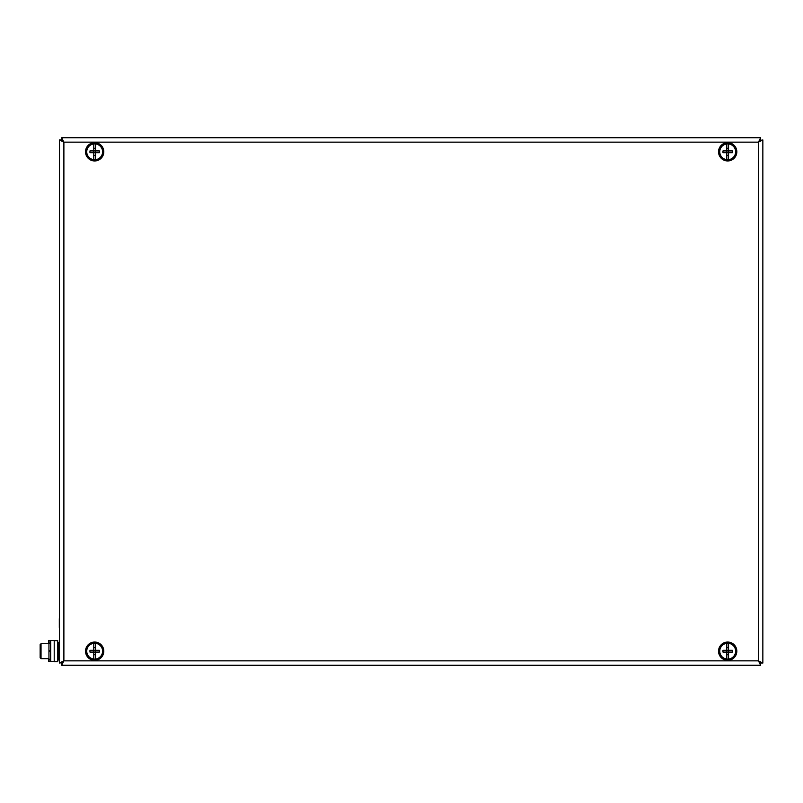 <?xml version="1.0" encoding="UTF-8"?>
<svg xmlns="http://www.w3.org/2000/svg" width="803" height="803" viewBox="0 0 803 803"><rect width="100%" height="100%" fill="white"/><g stroke="black" fill="none" stroke-linecap="round" stroke-linejoin="round"><path stroke-width="1.2" d="M759.859 661.833L760.18 662.595M62.483 141.167L61.982 140.103L63.889 142.141L63.889 660.859L61.701 665.255L61.701 663.057L63.889 660.859L59.492 663.047L62.182 662.555L61.701 663.057L62.313 662.284M760.16 662.555L758.454 660.859L758.454 142.141L760.642 137.745L760.642 139.943L758.454 142.141L762.85 139.953L760.16 140.445M50.699 650.751L48.943 650.751L48.943 651.635L50.699 651.635M48.943 658.661L41.033 658.661L41.033 643.715L40.15 644.598L40.15 651.193C40.15 643.354 40.15 643.354 40.15 651.193C40.15 659.032 40.15 659.032 40.15 651.193L40.15 649.406M40.15 655.278L40.15 657.787L41.033 658.661L40.15 657.787L40.15 649.155M57.736 640.643L54.213 640.643L54.213 661.742L57.736 661.742L57.736 640.643M719.769 151.807A7.91 7.91 0 0 1 728.562 143.948A7.91 7.91 0 0 1 728.562 159.677A7.91 7.91 0 0 1 719.769 151.807M726.805 159.677L726.805 152.69L722.991 152.69A12.858 7.147 -90 0 1 722.991 150.924L726.805 150.924L726.805 143.948M726.805 152.69L728.562 152.69L728.562 156.515L728.562 155.35L726.805 155.35L726.805 150.924L732.376 150.924A12.858 7.147 90 0 1 732.376 152.69L728.562 152.69L728.562 143.948M728.562 156.515L728.562 159.677M726.805 150.924L726.805 148.264L728.562 148.264L728.562 147.1M728.562 150.924L728.562 152.69M735.699 150.703A8.09 8.09 0 0 0 722.72 145.423A8.09 8.09 0 0 0 724.637 159.305A8.09 8.09 0 0 0 735.699 150.703M736.742 150.552A9.144 9.144 0 0 0 722.068 144.59A9.144 9.144 0 0 0 724.236 160.279A9.144 9.144 0 0 0 736.742 150.552M101.469 655.559A8.09 8.09 0 0 0 95.035 643.113A8.09 8.09 0 0 0 87.477 654.907A8.09 8.09 0 0 0 101.469 655.559M102.362 656.121A9.144 9.144 0 0 0 95.085 642.059A9.144 9.144 0 0 0 86.543 655.389A9.144 9.144 0 0 0 102.362 656.121M99.11 158.562A8.09 8.09 0 0 0 98.287 144.58A8.09 8.09 0 0 0 86.583 152.289A8.09 8.09 0 0 0 99.11 158.562M99.692 159.446A9.144 9.144 0 0 0 98.759 143.637A9.144 9.144 0 0 0 85.53 152.349A9.144 9.144 0 0 0 99.692 159.446M86.744 651.193A7.91 7.91 0 0 1 95.537 643.323A7.91 7.91 0 0 1 95.537 659.052A7.91 7.91 0 0 1 86.744 651.193M93.78 659.052L93.78 652.076L89.966 652.076A12.858 7.147 -90 0 1 89.966 650.31L93.78 650.31L93.78 643.323M93.78 652.076L95.547 652.076L95.547 655.9A12.858 7.167 180 0 1 95.537 655.9L95.537 654.736L93.78 654.736L93.78 650.31L99.351 650.31A12.858 7.147 90 0 1 99.351 652.076L95.547 652.076L95.547 646.485A12.858 7.167 0 0 1 95.547 646.485L95.537 643.323M95.537 655.9L95.537 659.052M93.78 650.31L93.78 647.65L95.537 647.65L95.537 646.485M95.547 650.31L95.547 652.076M86.744 151.807A7.91 7.91 0 0 1 95.537 143.948A7.91 7.91 0 0 1 95.537 159.677A7.91 7.91 0 0 1 86.744 151.807M93.78 159.677L93.78 152.69L89.966 152.69A12.858 7.147 -90 0 1 89.966 150.924L93.78 150.924L93.78 143.948M93.78 152.69L95.547 152.69L95.547 156.515A12.858 7.167 180 0 1 95.537 156.515L95.537 155.35L93.78 155.35L93.78 150.924L99.351 150.924A12.858 7.147 90 0 1 99.351 152.69L95.547 152.69L95.547 147.1A12.858 7.167 0 0 1 95.547 147.1L95.537 143.948M95.537 156.515L95.537 159.677M93.78 150.924L93.78 148.264L95.537 148.264L95.537 147.1M95.547 150.924L95.547 152.69M721.756 645.682A8.09 8.09 0 0 0 725.872 659.072A8.09 8.09 0 0 0 735.418 648.814A8.09 8.09 0 0 0 721.756 645.682M720.984 644.97A9.144 9.144 0 0 0 725.641 660.106A9.144 9.144 0 0 0 736.421 648.503A9.144 9.144 0 0 0 720.984 644.97M719.769 651.193A7.91 7.91 0 0 1 728.562 643.323A7.91 7.91 0 0 1 728.562 659.052A7.91 7.91 0 0 1 719.769 651.193M726.805 659.052L726.805 652.076L722.991 652.076A12.858 7.147 -90 0 1 722.991 650.31L726.805 650.31L726.805 643.323M726.805 652.076L728.562 652.076L728.562 655.9L728.562 654.736L726.805 654.736L726.805 650.31L732.376 650.31A12.858 7.147 90 0 1 732.376 652.076L728.562 652.076L728.562 643.323M728.562 655.9L728.562 659.052M726.805 650.31L726.805 647.65L728.562 647.65L728.562 646.485M728.562 650.31L728.562 652.076M61.69 139.953L59.492 139.953L63.889 142.141L758.454 142.141L760.652 139.953M762.85 139.953L762.85 663.047L760.652 663.047M762.85 663.047L758.454 660.859L760.642 663.057L760.642 665.255L758.454 660.859L63.889 660.859L61.69 663.047M61.701 665.255L760.642 665.255M59.492 139.953L59.492 663.047M61.701 137.745L61.701 139.943L63.889 142.141L61.701 137.745L760.642 137.745M48.943 650.751L48.943 643.103L50.699 643.103M50.699 659.283L48.943 659.283L48.943 651.635M59.312 627.454L59.312 618.661M59.492 630.094L59.492 616.021M40.15 649.346L40.15 647.238M40.15 647.108L40.15 646.224M40.15 645.893L40.15 644.749M40.15 645.371L40.15 646.164M40.15 656.101L40.15 657.015M40.15 656.493L40.15 657.587M40.15 651.193C40.15 659.032 40.15 659.032 40.15 651.193M48.943 643.715L41.033 643.715L48.592 643.715L48.592 640.533L50.699 640.533L50.699 661.632L54.213 661.632L54.213 640.533L50.699 640.533M48.592 658.661L48.592 661.632L50.699 661.632M49.294 650.751L49.294 651.635M58.609 642.4L57.736 643.283L59.492 642.4L58.609 642.4L58.609 659.986L57.736 659.102M49.997 640.533L49.997 643.103M49.997 659.283L49.997 661.632M59.492 659.986L58.609 659.986"/></g></svg>
